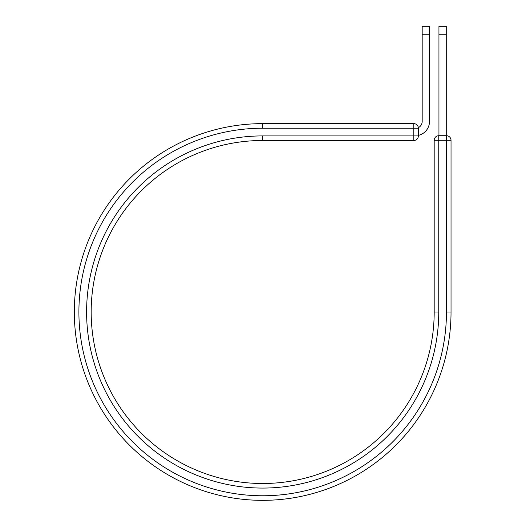 <?xml version="1.0" encoding="UTF-8"?>
<svg xmlns="http://www.w3.org/2000/svg" width="526" height="526" viewBox="0 0 526 526"><rect width="100%" height="100%" fill="white"/><g stroke="black" fill="none" stroke-linecap="round" stroke-linejoin="round"><path stroke-width="0.79" d="M429.499 34.256L422.181 34.256L422.181 26.3L429.499 26.3L429.499 121.453A14.268 14.268 0 0 1 418.367 135.373M422.181 34.256L422.181 121.453A6.95 6.95 0 0 1 418.334 127.667A4.576 4.576 0 0 0 413.798 123.636L262.678 123.636L262.678 128.213L413.798 128.213L413.798 123.636A4.576 4.576 0 0 1 418.367 128.213L418.367 135.721M262.678 135.912L262.678 140.488L413.798 140.488A4.576 4.576 0 0 0 418.367 135.912L262.678 135.912A176.078 176.078 0 0 0 86.599 311.99A176.078 176.078 0 0 0 262.678 488.069A176.078 176.078 0 0 0 438.756 311.99L434.187 311.99A171.509 171.509 0 0 1 262.678 483.499A171.509 171.509 0 0 1 91.169 311.99A171.509 171.509 0 0 1 262.678 140.488L413.798 140.488A4.576 4.576 0 0 0 418.367 135.912A4.576 4.576 0 0 1 413.798 140.488L413.798 128.213L418.367 128.213A4.576 4.576 0 0 0 413.798 123.636M262.678 128.213A183.778 183.778 0 0 0 78.9 311.99A183.778 183.778 0 0 0 262.678 495.768A183.778 183.778 0 0 0 446.456 311.99L451.032 311.99A188.354 188.354 0 0 1 262.678 500.344A188.354 188.354 0 0 1 74.324 311.99A188.354 188.354 0 0 1 262.678 123.636A188.354 188.354 0 0 0 74.324 311.99A188.354 188.354 0 0 0 262.678 500.344A188.354 188.354 0 0 0 451.032 311.99L451.032 140.297A4.576 4.576 0 0 0 446.456 135.721L438.756 135.721L446.456 135.721L446.456 140.297L434.187 140.297L434.187 311.99L434.187 140.297A4.576 4.576 0 0 1 438.756 135.721A4.576 4.576 0 0 0 434.187 140.297A4.576 4.576 0 0 1 438.756 135.721L438.756 311.99M446.265 34.256L438.947 34.256L438.947 26.3L446.265 26.3L446.265 135.721M438.947 135.721L438.947 34.256M446.456 135.721A4.576 4.576 0 0 1 451.032 140.297L446.456 140.297L446.456 311.99"/></g></svg>
